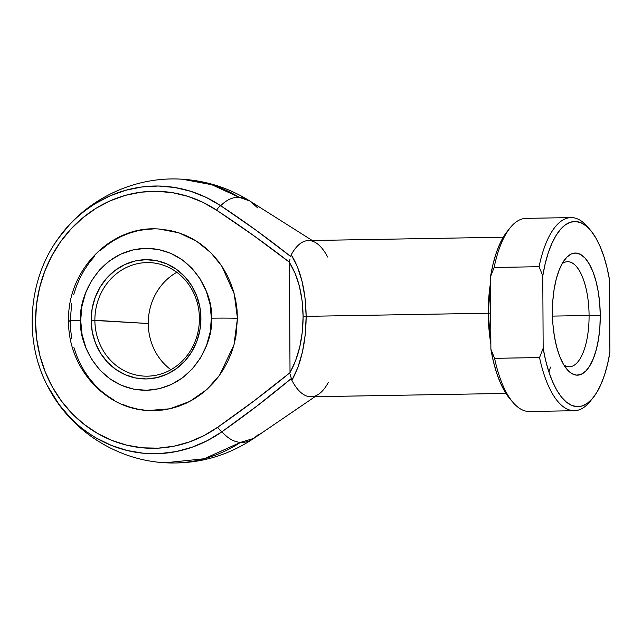 <?xml version="1.0" encoding="UTF-8"?>
<svg xmlns="http://www.w3.org/2000/svg" width="642" height="642" viewBox="0 0 642 642"><rect width="100%" height="100%" fill="white"/><g stroke="black" fill="none" stroke-linecap="round" stroke-linejoin="round"><path stroke-width="0.96" d="M170.892 369.72A56.809 52.259 93.5 0 1 148.27 323.52A56.809 52.259 -86.5 0 0 170.892 369.72M94.88 320.278A56.809 52.259 -86.5 0 0 147.443 376.172A56.809 52.259 -86.5 0 0 199.421 318.48L200.922 318.368A59.65 54.867 93.5 0 1 146.352 378.94A59.65 54.867 93.5 0 1 91.148 320.254L148.27 323.52L94.88 320.278A56.809 52.259 93.5 0 1 150.589 262.674A56.809 52.259 93.5 0 1 199.421 318.48A56.809 52.259 93.5 0 1 143.704 376.084A56.809 52.259 93.5 0 1 94.88 320.278L91.148 320.254L92.263 331.874L95.449 343.005L100.577 353.22L107.447 362.144L115.801 369.415L125.318 374.759L135.631 377.978L146.352 378.94L157.049 377.608L167.329 374.037L176.791 368.372L185.065 360.812L191.846 351.655L196.861 341.263L199.927 330.02L200.922 318.368L199.806 306.756L196.621 295.625L191.501 285.401L184.623 276.485L176.269 269.215L166.751 263.862L156.439 260.652L145.726 259.689L135.021 261.013L124.741 264.584L115.287 270.258L107.005 277.817L100.224 286.974L95.209 297.366L92.143 308.609L91.148 320.254A59.65 54.867 93.5 0 1 145.726 259.689A59.65 54.867 93.5 0 1 200.922 318.368L199.421 318.48A56.809 52.259 -86.5 0 0 146.849 262.594A56.809 52.259 -86.5 0 0 94.88 320.278M158.903 229.033L169.673 230.39L177.641 232.42L185.386 235.293L192.825 238.976L199.895 243.438L206.515 248.639L212.622 254.521L218.168 261.037L223.095 268.115L227.356 275.691L230.911 283.692L233.72 292.038L235.758 300.649L237.01 309.452L237.46 318.352A19.886 0.562 179.7 0 0 211.378 318.191C214.107 338.912 194.767 388.498 146.408 390.296C98.041 390.159 78.18 341.247 80.699 320.438C77.963 299.718 97.311 250.131 145.662 248.334C194.028 248.47 213.89 297.382 211.378 318.191A19.886 0.562 -0.3 0 1 237.46 318.352L234.25 293.956L221.859 266.189L210.881 252.723L196.428 241.127L178.893 232.821L159.328 229.058C111.146 224.796 66.92 270.643 68.598 321.016A19.886 0.562 -0.3 0 1 80.699 320.438L81.879 306.563L85.53 293.185L91.501 280.811L99.574 269.913L109.429 260.917L120.688 254.16L132.926 249.915L145.662 248.334L158.422 249.473L170.7 253.301L182.031 259.673L191.974 268.324L200.16 278.941L206.259 291.115L210.046 304.364L211.378 318.191L210.191 332.058L206.547 345.444L200.569 357.819L192.504 368.717L182.649 377.713L171.382 384.462L159.144 388.715L146.408 390.296L133.656 389.156L121.378 385.32L110.047 378.957L100.096 370.298L91.918 359.68L85.811 347.515L82.024 334.265L80.699 320.438A19.886 0.562 179.7 0 0 68.606 321C67.787 366.783 104.469 408.858 148.318 410.519L169.825 408.802L189.807 401.419L206.652 389.646L219.556 375.249L233.977 344.858L237.46 318.352L235.943 336.103L233.993 344.786L231.272 353.228L227.806 361.35L223.625 369.07L218.778 376.316L213.296 383.017L207.246 389.108L200.681 394.533L193.667 399.244L186.268 403.176L178.556 406.314L170.603 408.617L162.49 410.069L147.973 410.495M71.888 338.92L70.636 330.124L70.187 321.225A19.886 0.562 -0.3 0 1 68.606 321M490.857 343.976L488.249 313.224L490.697 313.152L488.249 313.224A78.115 30.567 -91 0 1 490.536 282.761L488.249 313.224L306.154 316.346L488.249 313.224A78.115 30.567 -91 0 0 490.857 343.976M548.918 372.039L550.507 367.088M563.837 364.921A52.548 20.568 89 0 0 589.075 315.471L600.254 315.543A61.07 23.898 -91 0 1 567.127 369.527A61.07 23.898 -91 0 1 552.425 312.638L552.947 324.579L554.367 336.111L556.63 346.8L559.655 356.23L563.315 364.038L567.48 369.936L571.99 373.676L576.66 375.137L581.315 374.246L585.785 371.044L589.894 365.651L593.473 358.284L596.402 349.208L598.561 338.791L599.861 327.42L600.254 315.543L599.732 303.602L598.312 292.07L596.049 281.381L593.023 271.951L589.364 264.135L585.199 258.245L580.689 254.497L576.018 253.044L571.356 253.935L566.894 257.137L562.785 262.522L559.198 269.897L556.277 278.965L554.118 289.39L552.818 300.761L552.425 312.638A61.07 23.898 -91 0 1 565.225 258.999A61.07 23.898 -91 0 1 600.254 315.543L589.075 315.471A52.548 20.568 -91 0 1 569.398 366.767A52.548 20.568 -91 0 1 563.837 364.921M552.481 316.105L589.075 315.471L552.481 316.105M54.474 244.056L58.117 238.68L69.063 225.23C75.997 217.542 84.76 210.335 95.329 203.602L110.191 195.81L125.856 190.225L142.042 186.942L158.47 186.028L174.833 187.496L190.859 191.324L206.243 197.431L220.72 205.729A122.574 47.965 -91 0 1 239.209 197.343A142.026 130.639 -86.5 0 0 182.448 179.238L211.82 184.736L239.209 197.343A122.574 47.965 89 0 0 220.72 205.729L256.23 230.358L290.698 256.511L291.227 254.802L297.406 266.743L302.117 281.533L305.086 298.37L306.154 316.346L305.271 334.49L302.486 351.808L297.936 367.368L291.877 380.321A78.115 30.567 89 0 0 311.097 396.772L505.952 393.426M39.13 365.723L38.729 364.487M42.123 374.013L41.65 372.801M45.622 382.062L44.547 379.727M328.279 382.528A78.115 30.567 -91 0 1 318.657 394.18A78.115 30.567 -91 0 1 291.877 380.321L291.332 378.515L257.145 405.888L221.907 431.761A122.574 47.965 89 0 0 240.493 442.394L204.228 458.757L165.243 462.77A142.026 130.639 -86.5 0 0 240.493 442.394A122.574 47.965 -91 0 1 221.907 431.761L207.518 440.548L192.199 447.185L176.221 451.559L159.866 453.589L143.439 453.244L127.22 450.515L111.499 445.468L96.557 438.189C85.916 431.825 77.088 424.916 70.066 417.469L58.984 404.396L47.412 385.69M503.264 237.219L308.409 240.565A78.115 30.567 89 0 0 291.227 254.802A78.115 30.567 -91 0 1 316.057 242.893A78.115 30.567 -91 0 1 327.621 257.017M289.999 259.079L289.438 262.458C298.193 276.469 302.751 294.469 303.112 316.45C302.984 338.47 298.618 357.137 290.015 372.448L289.446 262.241L253.494 235.47L216.619 210.199L202.72 202.238L187.954 196.372L172.57 192.704L156.857 191.292L141.088 192.167L125.551 195.32L110.512 200.681L96.252 208.168L83.011 217.638L71.029 228.929L60.517 241.833L51.673 256.126L44.643 271.558L39.563 287.841L36.506 304.693L35.543 321.819L36.69 338.904L39.916 355.652L45.173 371.758L52.355 386.941L61.351 400.929L71.992 413.472L84.086 424.346L97.424 433.366L111.772 440.356L126.859 445.203L142.428 447.819L158.205 448.156L173.902 446.206L189.238 442.009L203.947 435.629L217.758 427.195L254.352 400.664L290.023 372.665L295.601 360.676L299.766 346.985L302.302 332.01L303.112 316.45L302.141 301.026L299.445 286.444L295.143 273.388L289.438 262.458L290.023 372.665C266.566 391.845 242.483 410.021 217.758 427.195A128.544 118.24 93.5 0 1 64.722 405.279A128.544 118.24 93.5 0 1 63.847 237.363A128.544 118.24 93.5 0 1 216.619 210.199C241.52 226.522 265.796 243.872 289.446 262.241L289.638 260.596M70.187 321.225L71.703 303.465M73.653 294.782L76.374 286.34L79.841 278.219L84.022 270.499L88.869 263.252L94.35 256.551M100.401 250.46L106.965 245.035L113.979 240.333L121.378 236.392L129.09 233.255L137.043 230.951L145.148 229.507L153.35 228.929M146.095 410.35L137.974 409.179L129.997 407.148L122.253 404.275M114.814 400.592L107.752 396.13L101.131 390.93L95.024 385.048L89.471 378.539L84.543 371.461L80.29 363.886L76.735 355.885L73.926 347.539M240.493 442.394A122.574 47.965 89 0 0 253.831 438.366L240.493 442.394M312.277 240.501L249.754 200.962A122.574 47.965 89 0 0 239.209 197.343L249.754 200.962L257.803 207.976M258.983 434.008L253.831 438.366C227.003 456.302 197.471 464.431 165.243 462.77L165.219 462.762C117.053 460.25 71.406 431.087 48.864 388.458C23.577 342.924 27.333 281.068 57.941 238.928C85.482 199.333 134.306 175.908 182.448 179.238L182.408 179.23M571.019 217.59L526.071 218.36A96.581 37.798 89 0 0 494.115 267.473L539.071 266.695A96.581 37.798 -91 0 1 571.019 217.59A96.581 37.798 -91 0 1 588.778 228.359M507.276 231.385L503.657 236.569L499.508 244.57L495.889 254.072L492.863 264.873L490.504 276.742L494.115 267.473L539.071 266.695L542.779 275.843L543.156 348.285L542.779 275.843L545.138 263.974L548.156 253.173L551.783 243.671L555.932 235.67L560.514 229.338L565.425 224.812L570.577 222.196L575.85 221.53L581.138 222.83L586.323 226.08L591.29 231.208L595.937 238.102L600.174 246.608L603.897 256.559L607.035 267.73L609.523 279.888L609.9 352.338L607.541 364.207L604.515 375.008L600.896 384.51L596.747 392.511L592.165 398.834L587.245 403.361L582.093 405.985L576.821 406.651L571.541 405.343L566.356 402.093L561.389 396.973L556.734 390.079L552.505 381.573L548.782 371.622L545.644 360.451L543.156 348.285L539.545 357.554L494.589 358.332A96.581 37.798 89 0 0 529.385 411.49L574.341 410.719A96.581 37.798 -91 0 1 539.545 357.554L494.589 358.332L490.881 349.184L493.369 361.35L496.507 372.52L500.23 382.471L504.468 390.978L510.157 399.123M591.715 399.348A96.581 37.798 -91 0 1 574.341 410.719M490.504 276.742L490.881 349.184L490.504 276.742L494.115 267.473A96.581 37.798 -91 0 1 510.157 227.806L507.22 231.457A92.6 36.241 89 0 0 490.504 276.742M562.095 263.718A52.548 20.568 -91 0 1 567.592 261.679A52.548 20.568 -91 0 1 589.075 315.471A52.548 20.568 89 0 0 562.095 263.718M593.184 397.623L590.247 401.274A96.581 37.798 89 0 1 539.545 357.554L543.156 348.285A92.6 36.241 -91 0 0 593.184 397.623A92.6 36.241 -91 0 0 609.9 352.338L609.523 279.888A92.6 36.241 -91 0 0 590.311 230.029L587.245 226.482A96.581 37.798 89 0 0 539.071 266.695L542.779 275.843A92.6 36.241 -91 0 1 590.311 230.029M513.159 402.598A96.581 37.798 -91 0 1 494.589 358.332L490.881 349.184A92.6 36.241 89 0 0 510.101 399.051L513.159 402.598M176.799 272.288A56.809 52.259 -86.5 0 0 148.27 323.52A56.809 52.259 93.5 0 1 176.799 272.288M51.448 393.04A133.905 123.168 -86.5 0 0 221.907 431.761C245.766 415.021 268.902 397.278 291.332 378.515L291.877 380.321C301.218 363.589 305.977 342.266 306.154 316.346L303.112 316.45L306.154 316.346C305.712 290.481 300.729 269.969 291.227 254.802L290.698 256.511C268.075 238.551 244.746 221.626 220.72 205.729A5.682 1.966 123.8 0 0 216.619 210.199A5.682 1.966 -56.2 0 1 220.72 205.729A133.905 123.168 -86.5 0 0 60.565 235.341M221.907 431.761A5.682 1.79 -125.3 0 1 217.758 427.195A5.682 1.79 54.7 0 0 221.907 431.761M291.332 378.515L290.609 375.843M290.248 374.406L290.898 376.79M314.957 396.7L253.831 438.366M249.754 200.962C229.146 188.05 206.716 180.811 182.448 179.238"/></g></svg>
